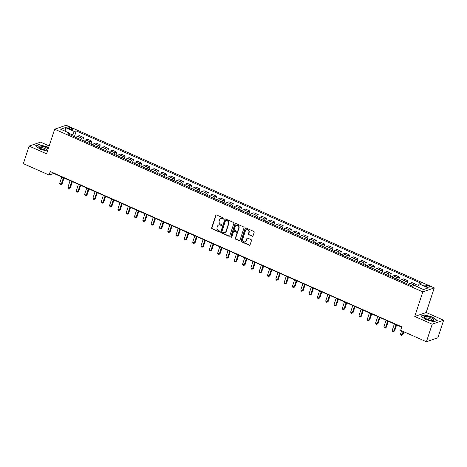 <?xml version="1.0" encoding="UTF-8"?>
<svg xmlns="http://www.w3.org/2000/svg" width="467" height="467" viewBox="0 0 467 467"><rect width="100%" height="100%" fill="white"/><g stroke="black" fill="none" stroke-linecap="round" stroke-linejoin="round"><path stroke-width="0.7" d="M223.862 218.754A0.531 0.479 -109.1 0 0 223.565 218.066L216.63 215.001A0.753 0.683 -109.1 0 0 215.748 215.404L211.668 227.82A0.753 0.683 -109.1 0 0 212.094 228.795L219.029 231.86A0.531 0.479 -109.1 0 0 219.648 231.579A0.531 0.479 -109.1 0 0 219.344 230.896L218.451 230.5A2.417 2.183 -109.1 0 1 217.085 227.371L217.424 226.337A2.417 2.183 -109.1 0 1 220.243 225.053L221.136 225.45A0.531 0.479 -109.1 0 0 221.755 225.17A0.531 0.479 -109.1 0 0 221.457 224.481L220.558 224.084A2.417 2.183 -109.1 0 1 219.192 220.955L219.537 219.922A2.417 2.183 -109.1 0 1 222.35 218.638L223.249 219.035A0.531 0.479 -109.1 0 0 223.862 218.754M428.181 285.833A2.463 0.677 18.2 0 0 424.853 285.407A2.463 0.677 18.2 0 0 426.202 286.516A2.463 0.677 18.2 0 0 429.529 286.942A2.463 0.677 18.2 0 0 428.181 285.833M252.145 236.267A0.753 0.683 -109.1 0 0 253.026 235.864L254.171 232.379A0.753 0.683 -109.1 0 0 253.744 231.404L246.039 228.001A0.753 0.683 -109.1 0 0 245.157 228.398L241.077 240.814A0.753 0.683 -109.1 0 0 241.503 241.795L249.209 245.198A0.753 0.683 -109.1 0 0 250.09 244.796L251.474 240.587A0.753 0.683 -109.1 0 0 251.048 239.612L247.749 238.152A0.753 0.683 -109.1 0 0 246.868 238.555L246.185 240.639A2.02 1.827 -109.1 0 1 243.149 241.217A2.02 1.827 -109.1 0 1 242.688 239.098L245.379 230.926A2.02 1.827 -109.1 0 1 248.409 230.348A2.02 1.827 -109.1 0 1 248.87 232.467L248.421 233.833A0.753 0.683 -109.1 0 0 248.847 234.808L252.454 236.156A0.753 0.683 -109.1 0 0 252.764 236.214M414.743 316.474L432.203 324.186L426.424 341.751L437.877 337.787L443.65 320.222L426.19 312.505L434.275 287.917L422.828 291.881L414.743 316.474L426.19 312.505M49.175 145.926L40.576 142.126L29.123 146.089L46.583 153.806L54.668 129.213L422.828 291.881M29.123 146.089L23.35 163.654L49.123 175.043L53.763 173.438L401.702 327.169M426.424 341.751L400.651 330.362L401.807 326.853L50.278 171.529L49.123 175.043M233.868 223.407A0.753 0.683 -109.1 0 0 233.442 222.432L225.736 219.029A0.753 0.683 -109.1 0 0 224.855 219.432L220.774 231.842A0.753 0.683 -109.1 0 0 221.2 232.823L228.906 236.226A0.753 0.683 -109.1 0 0 229.782 235.823L233.868 223.407M235.888 223.512L243.593 226.915A0.753 0.683 -109.1 0 1 244.019 227.896L239.939 240.307A0.753 0.683 -109.1 0 1 239.057 240.709L235.759 239.256A0.753 0.683 -109.1 0 1 235.333 238.275L236.991 233.243A0.753 0.683 -109.1 0 0 236.565 232.262L234.376 231.299A0.753 0.683 -109.1 0 0 233.494 231.696L231.772 236.938A0.531 0.479 -109.1 0 1 230.978 237.09A0.531 0.479 -109.1 0 1 230.856 236.535L235.006 223.915A0.753 0.683 -109.1 0 1 235.888 223.512M67.984 128.221L69.449 128.869A2.382 0.654 18.2 0 0 72.671 129.277A2.382 0.654 18.2 0 0 71.369 128.203L69.904 127.555A2.382 0.654 18.2 0 0 66.682 127.141A2.382 0.654 18.2 0 0 67.984 128.221M434.275 287.917L66.121 125.249L54.668 129.213M69.857 134.765L69.653 133.2L67.779 133.848L412.659 286.23L414.527 285.582L423.505 289.546L428.274 287.894L419.296 283.93L421.164 283.282L76.29 130.9L74.416 131.548L71.959 135.693M69.653 133.2L60.675 129.231L65.438 127.579L74.416 131.548M432.203 324.186L443.65 320.222M72.257 134.788L69.711 133.667M53.868 173.117L53.763 173.438M74.364 136.755L76.29 130.9M82.677 140.433L83.634 137.526L79.308 135.617L77.44 136.265A3.076 1.004 113.8 0 0 76.179 137.561M90.995 144.105L91.946 141.197L87.627 139.289L85.753 139.937A3.076 1.004 113.8 0 0 84.498 141.232M99.308 147.776L100.265 144.875L95.939 142.96L94.065 143.608A3.076 1.004 113.8 0 0 92.81 144.91M107.62 151.454L108.578 148.547L104.252 146.638L102.384 147.286A3.076 1.004 113.8 0 0 101.123 148.582M115.933 155.126L116.89 152.219L112.565 150.31L110.697 150.958A3.076 1.004 113.8 0 0 109.441 152.254M124.251 158.798L125.203 155.89L120.883 153.982L119.009 154.63A3.076 1.004 113.8 0 0 117.754 155.925M132.564 162.469L133.521 159.568L129.196 157.653L127.322 158.307A3.076 1.004 113.8 0 0 126.067 159.603M140.876 166.147L141.834 163.24L137.508 161.331L135.64 161.979A3.076 1.004 113.8 0 0 134.379 163.275M149.195 169.819L150.146 166.912L145.827 165.003L143.953 165.651A3.076 1.004 113.8 0 0 142.698 166.947M157.507 173.49L158.465 170.589L154.139 168.675L152.265 169.323A3.076 1.004 113.8 0 0 151.01 170.624M165.82 177.168L166.777 174.261L162.452 172.352L160.584 173A3.076 1.004 113.8 0 0 159.323 174.296M174.133 180.84L175.09 177.933L170.764 176.024L168.896 176.672A3.076 1.004 113.8 0 0 167.641 177.968M182.451 184.512L183.403 181.61L179.083 179.696L177.209 180.344A3.076 1.004 113.8 0 0 175.954 181.645M190.764 188.189L191.721 185.282L187.395 183.373L185.522 184.021A3.076 1.004 113.8 0 0 184.267 185.317M199.076 191.861L200.034 188.954L195.708 187.045L193.84 187.693A3.076 1.004 113.8 0 0 192.579 188.989M207.395 195.533L208.346 192.626L204.026 190.717L202.153 191.365A3.076 1.004 113.8 0 0 200.898 192.667M215.707 199.211L216.665 196.303L212.339 194.395L210.465 195.043A3.076 1.004 113.8 0 0 209.21 196.338M224.02 202.882L224.977 199.975L220.652 198.066L218.784 198.714A3.076 1.004 113.8 0 0 217.523 200.01M232.333 206.554L233.29 203.647L228.964 201.738L227.096 202.386A3.076 1.004 113.8 0 0 225.841 203.682M240.651 210.226L241.602 207.325L237.283 205.41L235.409 206.064A3.076 1.004 113.8 0 0 234.154 207.36M248.964 213.904L249.921 210.996L245.595 209.088L243.721 209.736A3.076 1.004 113.8 0 0 242.466 211.031M257.276 217.575L258.233 214.668L253.908 212.759L252.04 213.407A3.076 1.004 113.8 0 0 250.779 214.703M265.595 221.247L266.546 218.346L262.226 216.431L260.353 217.079A3.076 1.004 113.8 0 0 259.097 218.381M273.907 224.925L274.865 222.018L270.539 220.109L268.665 220.757A3.076 1.004 113.8 0 0 267.41 222.053M282.22 228.597L283.177 225.689L278.852 223.781L276.984 224.429A3.076 1.004 113.8 0 0 275.723 225.724M290.532 232.268L291.49 229.367L287.164 227.452L285.296 228.1A3.076 1.004 113.8 0 0 284.041 229.402M298.851 235.946L299.802 233.039L295.483 231.13L293.609 231.778A3.076 1.004 113.8 0 0 292.354 233.074M307.163 239.618L308.121 236.711L303.795 234.802L301.921 235.45A3.076 1.004 113.8 0 0 300.666 236.746M315.476 243.289L316.433 240.382L312.108 238.474L310.24 239.122A3.076 1.004 113.8 0 0 308.979 240.423M323.794 246.967L324.746 244.06L320.426 242.151L318.552 242.799A3.076 1.004 113.8 0 0 317.297 244.095M332.107 250.639L333.064 247.732L328.739 245.823L326.865 246.471A3.076 1.004 113.8 0 0 325.61 247.767M340.42 254.311L341.377 251.404L337.051 249.495L335.183 250.143A3.076 1.004 113.8 0 0 333.923 251.439M348.732 257.982L349.69 255.081L345.364 253.167L343.496 253.82A3.076 1.004 113.8 0 0 342.241 255.116M357.051 261.66L358.002 258.753L353.682 256.844L351.809 257.492A3.076 1.004 113.8 0 0 350.554 258.788M365.363 265.332L366.321 262.425L361.995 260.516L360.121 261.164A3.076 1.004 113.8 0 0 358.866 262.46M373.676 269.004L374.633 266.102L370.308 264.188L368.44 264.836A3.076 1.004 113.8 0 0 367.179 266.137M381.994 272.681L382.946 269.774L378.626 267.865L376.752 268.513A3.076 1.004 113.8 0 0 375.497 269.809M390.307 276.353L391.264 273.446L386.939 271.537L385.065 272.185A3.076 1.004 113.8 0 0 383.81 273.481M398.62 280.025L399.577 277.124L395.251 275.209L393.383 275.857A3.076 1.004 113.8 0 0 392.122 277.159M406.932 283.702L407.889 280.795L403.564 278.887L401.696 279.535A3.076 1.004 113.8 0 0 400.441 280.83M415.671 286.084L416.202 284.467L411.882 282.558L410.008 283.206A3.076 1.004 113.8 0 0 408.753 284.502M83.634 137.526L81.76 138.174A3.076 1.004 113.8 0 0 80.505 139.47M91.946 141.197L90.078 141.845A3.076 1.004 113.8 0 0 88.818 143.141M100.265 144.875L98.391 145.523A3.076 1.004 113.8 0 0 97.136 146.819M108.578 148.547L106.704 149.195A3.076 1.004 113.8 0 0 105.449 150.491M116.89 152.219L115.016 152.867A3.076 1.004 113.8 0 0 113.761 154.163M125.203 155.89L123.335 156.544A3.076 1.004 113.8 0 0 122.08 157.84M133.521 159.568L131.647 160.216A3.076 1.004 113.8 0 0 130.392 161.512M141.834 163.24L139.96 163.888A3.076 1.004 113.8 0 0 138.705 165.184M150.146 166.912L148.278 167.56A3.076 1.004 113.8 0 0 147.017 168.861M158.465 170.589L156.591 171.237A3.076 1.004 113.8 0 0 155.336 172.533M166.777 174.261L164.904 174.909A3.076 1.004 113.8 0 0 163.648 176.205M175.09 177.933L173.216 178.581A3.076 1.004 113.8 0 0 171.961 179.883M183.403 181.61L181.535 182.258A3.076 1.004 113.8 0 0 180.28 183.554M191.721 185.282L189.847 185.93A3.076 1.004 113.8 0 0 188.592 187.226M200.034 188.954L198.16 189.602A3.076 1.004 113.8 0 0 196.905 190.898M208.346 192.626L206.478 193.28A3.076 1.004 113.8 0 0 205.217 194.576M216.665 196.303L214.791 196.951A3.076 1.004 113.8 0 0 213.536 198.247M224.977 199.975L223.103 200.623A3.076 1.004 113.8 0 0 221.848 201.919M233.29 203.647L231.416 204.301A3.076 1.004 113.8 0 0 230.161 205.597M241.602 207.325L239.734 207.973A3.076 1.004 113.8 0 0 238.479 209.269M249.921 210.996L248.047 211.644A3.076 1.004 113.8 0 0 246.792 212.94M258.233 214.668L256.36 215.316A3.076 1.004 113.8 0 0 255.105 216.618M266.546 218.346L264.678 218.994A3.076 1.004 113.8 0 0 263.417 220.29M274.865 222.018L272.991 222.666A3.076 1.004 113.8 0 0 271.736 223.962M283.177 225.689L281.303 226.337A3.076 1.004 113.8 0 0 280.048 227.639M291.49 229.367L289.616 230.015A3.076 1.004 113.8 0 0 288.361 231.311M299.802 233.039L297.934 233.687A3.076 1.004 113.8 0 0 296.679 234.983M308.121 236.711L306.247 237.359A3.076 1.004 113.8 0 0 304.992 238.655M316.433 240.382L314.56 241.036A3.076 1.004 113.8 0 0 313.304 242.332M324.746 244.06L322.878 244.708A3.076 1.004 113.8 0 0 321.617 246.004M333.064 247.732L331.191 248.38A3.076 1.004 113.8 0 0 329.936 249.676M341.377 251.404L339.503 252.052A3.076 1.004 113.8 0 0 338.248 253.353M349.69 255.081L347.816 255.729A3.076 1.004 113.8 0 0 346.561 257.025M358.002 258.753L356.134 259.401A3.076 1.004 113.8 0 0 354.879 260.697M366.321 262.425L364.447 263.073A3.076 1.004 113.8 0 0 363.192 264.375M374.633 266.102L372.759 266.75A3.076 1.004 113.8 0 0 371.504 268.046M382.946 269.774L381.078 270.422A3.076 1.004 113.8 0 0 379.817 271.718M391.264 273.446L389.39 274.094A3.076 1.004 113.8 0 0 388.135 275.396M399.577 277.124L397.703 277.772A3.076 1.004 113.8 0 0 396.448 279.068M407.889 280.795L406.016 281.443A3.076 1.004 113.8 0 0 404.761 282.739M416.202 284.467L414.334 285.115A3.076 1.004 113.8 0 0 413.371 285.979M417.358 286.831L419.296 283.93M65.882 131.536L65.438 127.579M48.545 147.852L47.109 146.807L38.965 144.572L35.521 145.762L40.215 149.195L47.447 151.185M437.252 320.549L432.559 317.116L424.415 314.875L420.971 316.071L425.665 319.504L433.808 321.74L437.252 320.549M38.866 144.887L38.965 144.572M424.31 315.196L424.415 314.875M223.722 218.965A0.531 0.479 -109.1 0 1 223.559 218.93L222.66 218.533A2.417 2.183 -109.1 0 0 220.99 218.515M218.883 224.931A2.417 2.183 -109.1 0 1 220.552 224.942L221.446 225.339A0.531 0.479 -109.1 0 0 221.615 225.38M216.314 214.948A0.753 0.683 -109.1 0 0 216.058 215.299L211.977 227.709A0.753 0.683 -109.1 0 0 212.403 228.69L219.338 231.755A0.531 0.479 -109.1 0 0 219.508 231.795M225.421 218.97A0.753 0.683 -109.1 0 0 225.164 219.321L221.084 231.737A0.753 0.683 -109.1 0 0 221.51 232.712L229.215 236.115A0.753 0.683 -109.1 0 0 229.525 236.174M226.133 220.313A0.531 0.479 -109.1 0 0 225.52 220.593L221.936 231.486A0.531 0.479 -109.1 0 0 222.234 232.175L223.185 232.589A2.417 2.183 -109.1 0 0 225.999 231.305L228.445 223.856A2.417 2.183 -109.1 0 0 227.085 220.728L226.442 220.202A0.531 0.479 -109.1 0 0 225.97 220.272M224.849 232.607A2.417 2.183 -109.1 0 0 226.308 231.2L225.999 231.305M226.442 220.202L227.394 220.622A2.417 2.183 -109.1 0 1 228.754 223.751L226.308 231.2M234.06 231.241A0.753 0.683 -109.1 0 1 234.685 231.188L236.874 232.157A0.753 0.683 -109.1 0 1 237.3 233.132L235.642 238.17A0.753 0.683 -109.1 0 0 236.068 239.145L239.367 240.604A0.753 0.683 -109.1 0 0 239.676 240.663M235.578 223.459A0.753 0.683 -109.1 0 0 235.315 223.81L231.165 236.43A0.531 0.479 -109.1 0 0 231.632 237.154M238.707 228.019A2.02 1.827 -109.1 0 0 236.296 225.339A2.02 1.827 -109.1 0 0 235.21 226.472L234.265 229.355A0.753 0.683 -109.1 0 0 234.691 230.33L236.88 231.299A0.753 0.683 -109.1 0 0 237.761 230.896L239.016 227.908A2.02 1.827 -109.1 0 0 236.454 225.292M237.499 231.247A0.753 0.683 -109.1 0 0 238.071 230.791L237.761 230.896M239.016 227.908L238.071 230.791M246.617 229.741A2.02 1.827 -109.1 0 1 249.18 232.362L248.73 233.722A0.753 0.683 -109.1 0 0 249.156 234.703L252.454 236.156M245.251 241.713A2.02 1.827 -109.1 0 0 246.494 240.534L246.185 240.639M247.434 238.094A0.753 0.683 -109.1 0 0 247.177 238.444L246.494 240.534M245.73 227.943A0.753 0.683 -109.1 0 0 245.467 228.293L241.386 240.709A0.753 0.683 -109.1 0 0 241.813 241.684L249.518 245.087A0.753 0.683 -109.1 0 0 249.827 245.146M76.209 137.52L74.632 136.878M61.784 176.981L59.653 183.467L61.317 184.202L62.093 183.934L64.049 177.98M62.093 183.934L60.751 184.815L61.317 184.202L63.448 177.717M60.751 184.815L60.085 184.518L59.653 183.467M84.521 141.197L82.945 140.549M70.103 180.653L67.972 187.139L69.63 187.874L70.406 187.606L72.362 181.651M70.406 187.606L69.063 188.487L69.63 187.874L71.766 181.389M69.063 188.487L68.398 188.195L67.972 187.139M92.834 144.869L91.263 144.221M78.415 184.331L76.284 190.81L77.948 191.546L78.719 191.277L80.674 185.329M78.719 191.277L77.382 192.159L77.948 191.546L80.079 185.06M77.382 192.159L76.716 191.867L76.284 190.81M101.152 148.541L99.576 147.899M86.728 188.003L84.597 194.488L86.261 195.224L87.031 194.955L88.993 189.001M87.031 194.955L85.695 195.836L86.261 195.224L88.391 188.738M85.695 195.836L85.029 195.539L84.597 194.488M109.465 152.213L107.889 151.571M95.046 191.674L92.91 198.16L94.573 198.895L95.35 198.627L97.305 192.673M95.35 198.627L94.007 199.508L94.573 198.895L96.704 192.41M94.007 199.508L93.342 199.211L92.91 198.16M48.148 149.061A4.997 1.372 18.2 0 0 42.655 146.445A4.997 1.372 18.2 0 0 38.866 146.836A4.997 1.372 18.2 0 0 39.275 147.426A4.997 1.372 18.2 0 0 43.186 149.446A4.997 1.372 18.2 0 0 47.535 150.146A4.997 1.372 18.2 0 0 47.803 150.094M46.519 150.158A3.421 0.94 18.2 0 0 46.595 150.041A3.421 0.94 18.2 0 0 46.595 149.866A3.421 0.94 18.2 0 0 43.343 147.992A3.421 0.94 18.2 0 0 40.092 147.905A3.421 0.94 18.2 0 0 40.08 148.045M35.784 145.955L39.07 144.817L46.957 146.988L48.463 148.086M427.054 319.148A4.997 1.372 18.2 0 0 432.985 320.45A4.997 1.372 18.2 0 0 431.076 317.753A4.997 1.372 18.2 0 0 425.711 316.416A4.997 1.372 18.2 0 0 424.725 317.735A4.997 1.372 18.2 0 0 427.054 319.148M431.969 320.467A3.421 0.94 18.2 0 0 432.045 320.35A3.421 0.94 18.2 0 0 430.171 318.803A3.421 0.94 18.2 0 0 425.542 318.214A3.421 0.94 18.2 0 0 425.53 318.348M421.234 316.264L424.515 315.126L432.407 317.291L436.954 320.619L433.755 321.728M117.777 155.89L116.207 155.242M103.359 195.346L101.228 201.832L102.892 202.567L103.662 202.299L105.618 196.35M103.662 202.299L102.32 203.18L102.892 202.567L105.022 196.082M102.32 203.18L101.654 202.888L101.228 201.832M126.09 159.562L124.52 158.92M111.671 199.024L109.541 205.509L111.204 206.239L111.975 205.976L113.936 200.022M111.975 205.976L110.638 206.852L111.204 206.239L113.335 199.759M110.638 206.852L109.973 206.56L109.541 205.509M134.408 163.234L132.832 162.592M119.984 202.696L117.853 209.181L119.517 209.917L120.293 209.648L122.249 203.694M120.293 209.648L118.951 210.529L119.517 209.917L121.648 203.431M118.951 210.529L118.285 210.232L117.853 209.181M142.721 166.912L141.145 166.264M128.302 206.367L126.172 212.853L127.83 213.588L128.606 213.32L130.562 207.371M128.606 213.32L127.263 214.201L127.83 213.588L129.966 207.103M127.263 214.201L126.598 213.909L126.172 212.853M151.034 170.583L149.463 169.935M136.615 210.045L134.484 216.53L136.148 217.26L136.919 216.997L138.874 211.043M136.919 216.997L135.582 217.873L136.148 217.26L138.279 210.78M135.582 217.873L134.916 217.581L134.484 216.53M159.352 174.255L157.776 173.613M144.928 213.717L142.797 220.202L144.461 220.938L145.231 220.669L147.193 214.715M145.231 220.669L143.894 221.551L144.461 220.938L146.591 214.452M143.894 221.551L143.229 221.253L142.797 220.202M167.665 177.933L166.089 177.285M153.246 217.388L151.11 223.874L152.773 224.609L153.55 224.341L155.505 218.387M153.55 224.341L152.207 225.222L152.773 224.609L154.904 218.124M152.207 225.222L151.542 224.931L151.11 223.874M175.977 181.605L174.407 180.957M161.559 221.066L159.428 227.546L161.092 228.281L161.862 228.013L163.818 222.064M161.862 228.013L160.52 228.894L161.092 228.281L163.222 221.796M160.52 228.894L159.854 228.602L159.428 227.546M184.29 185.276L182.72 184.634M169.871 224.738L167.741 231.223L169.404 231.959L170.175 231.69L172.136 225.736M170.175 231.69L168.838 232.572L169.404 231.959L171.535 225.473M168.838 232.572L168.173 232.274L167.741 231.223M192.608 188.948L191.032 188.306M178.184 228.41L176.053 234.895L177.717 235.631L178.493 235.362L180.449 229.408M178.493 235.362L177.151 236.244L177.717 235.631L179.848 229.145M177.151 236.244L176.485 235.952L176.053 234.895M200.921 192.626L199.345 191.978M186.502 232.087L184.372 238.567L186.029 239.302L186.806 239.034L188.761 233.086M186.806 239.034L185.463 239.915L186.029 239.302L188.166 232.817M185.463 239.915L184.798 239.624L184.372 238.567M209.234 196.298L207.663 195.655M194.815 235.759L192.684 242.245L194.348 242.98L195.118 242.712L197.074 236.757M195.118 242.712L193.782 243.593L194.348 242.98L196.479 236.495M193.782 243.593L193.116 243.295L192.684 242.245M217.552 199.969L215.976 199.327M203.127 239.431L200.997 245.916L202.66 246.652L203.431 246.383L205.392 240.429M203.431 246.383L202.094 247.265L202.66 246.652L204.791 240.166M202.094 247.265L201.429 246.967L200.997 245.916M225.865 203.647L224.288 202.999M211.446 243.103L209.309 249.588L210.973 250.324L211.749 250.055L213.705 244.107M211.749 250.055L210.407 250.937L210.973 250.324L213.104 243.838M210.407 250.937L209.741 250.645L209.309 249.588M234.177 207.319L232.607 206.677M219.759 246.78L217.628 253.266L219.292 253.995L220.062 253.733L222.018 247.779M220.062 253.733L218.719 254.608L219.292 253.995L221.422 247.516M218.719 254.608L218.054 254.317L217.628 253.266M242.49 210.991L240.919 210.348M228.071 250.452L225.94 256.938L227.604 257.673L228.375 257.405L230.336 251.45M228.375 257.405L227.038 258.286L227.604 257.673L229.735 251.188M227.038 258.286L226.372 257.988L225.94 256.938M250.808 214.668L249.232 214.02M236.384 254.124L234.253 260.609L235.917 261.345L236.693 261.076L238.649 255.128M236.693 261.076L235.35 261.958L235.917 261.345L238.047 254.859M235.35 261.958L234.685 261.666L234.253 260.609M259.121 218.34L257.545 217.692M244.702 257.802L242.571 264.287L244.229 265.017L245.006 264.754L246.961 258.8M245.006 264.754L243.663 265.63L244.229 265.017L246.366 258.537M243.663 265.63L242.998 265.338L242.571 264.287M267.433 222.012L265.863 221.37M253.015 261.473L250.884 267.959L252.548 268.694L253.318 268.426L255.274 262.472M253.318 268.426L251.982 269.307L252.548 268.694L254.678 262.209M251.982 269.307L251.316 269.01L250.884 267.959M275.752 225.689L274.176 225.041M261.327 265.145L259.197 271.631L260.86 272.366L261.631 272.098L263.592 266.143M261.631 272.098L260.294 272.979L260.86 272.366L262.991 265.881M260.294 272.979L259.629 272.687L259.197 271.631M284.064 229.361L282.488 228.713M269.646 268.823L267.509 275.302L269.173 276.038L269.949 275.769L271.905 269.821M269.949 275.769L268.607 276.651L269.173 276.038L271.304 269.552M268.607 276.651L267.941 276.359L267.509 275.302M292.377 233.033L290.807 232.391M277.958 272.495L275.828 278.98L277.491 279.715L278.262 279.447L280.218 273.493M278.262 279.447L276.919 280.328L277.491 279.715L279.622 273.23M276.919 280.328L276.254 280.031L275.828 278.98M300.69 236.705L299.119 236.063M286.271 276.166L284.14 282.652L285.804 283.387L286.575 283.119L288.536 277.164M286.575 283.119L285.238 284L285.804 283.387L287.935 276.902M285.238 284L284.572 283.708L284.14 282.652M309.008 240.382L307.432 239.734M294.584 279.844L292.453 286.324L294.117 287.059L294.893 286.791L296.849 280.842M294.893 286.791L293.55 287.672L294.117 287.059L296.247 280.574M293.55 287.672L292.885 287.38L292.453 286.324M317.321 244.054L315.745 243.412M302.902 283.516L300.771 290.001L302.429 290.737L303.206 290.468L305.161 284.514M303.206 290.468L301.863 291.344L302.429 290.737L304.566 284.251M301.863 291.344L301.197 291.052L300.771 290.001M325.633 247.726L324.063 247.084M311.215 287.187L309.084 293.673L310.748 294.408L311.518 294.14L313.474 288.186M311.518 294.14L310.181 295.021L310.748 294.408L312.878 287.923M310.181 295.021L309.516 294.724L309.084 293.673M333.952 251.404L332.376 250.756M319.527 290.859L317.397 297.345L319.06 298.08L319.831 297.812L321.792 291.863M319.831 297.812L318.494 298.693L319.06 298.08L321.191 291.595M318.494 298.693L317.829 298.401L317.397 297.345M342.264 255.075L340.688 254.433M327.846 294.537L325.709 301.022L327.373 301.752L328.149 301.489L330.105 295.535M328.149 301.489L326.807 302.365L327.373 301.752L329.504 295.272M326.807 302.365L326.141 302.073L325.709 301.022M350.577 258.747L349.007 258.105M336.158 298.209L334.028 304.694L335.691 305.43L336.462 305.161L338.417 299.207M336.462 305.161L335.119 306.043L335.691 305.43L337.822 298.944M335.119 306.043L334.454 305.745L334.028 304.694M358.889 262.425L357.319 261.777M344.471 301.88L342.34 308.366L344.004 309.101L344.774 308.833L346.736 302.885M344.774 308.833L343.438 309.714L344.004 309.101L346.135 302.616M343.438 309.714L342.772 309.423L342.34 308.366M367.208 266.097L365.632 265.449M352.783 305.558L350.653 312.044L352.316 312.773L353.093 312.505L355.048 306.556M353.093 312.505L351.75 313.386L352.316 312.773L354.447 306.294M351.75 313.386L351.085 313.094L350.653 312.044M375.521 269.768L373.944 269.126M361.102 309.23L358.971 315.715L360.629 316.451L361.405 316.182L363.361 310.228M361.405 316.182L360.063 317.064L360.629 316.451L362.766 309.965M360.063 317.064L359.397 316.766L358.971 315.715M383.833 273.446L382.263 272.798M369.415 312.902L367.284 319.387L368.948 320.123L369.718 319.854L371.674 313.9M369.718 319.854L368.381 320.736L368.948 320.123L371.078 313.637M368.381 320.736L367.716 320.444L367.284 319.387M392.152 277.118L390.575 276.47M377.727 316.579L375.596 323.059L377.26 323.794L378.031 323.526L379.992 317.578M378.031 323.526L376.694 324.407L377.26 323.794L379.391 317.309M376.694 324.407L376.028 324.116L375.596 323.059M400.464 280.79L398.888 280.147M386.046 320.251L383.909 326.737L385.573 327.472L386.349 327.204L388.305 321.249M386.349 327.204L385.006 328.085L385.573 327.472L387.703 320.987M385.006 328.085L384.341 327.787L383.909 326.737M408.777 284.461L407.206 283.819M394.358 323.923L392.227 330.408L393.891 331.144L394.662 330.875L396.617 324.921M394.662 330.875L393.319 331.757L393.891 331.144L396.022 324.658M393.319 331.757L392.654 331.465L392.227 330.408M401.62 330.794L400.54 334.08L402.204 334.816L402.974 334.547L403.885 331.792M402.974 334.547L401.638 335.429L403.284 331.529M401.638 335.429L400.972 335.137L400.54 334.08M81.76 138.174L77.44 136.265M90.078 141.845L85.753 139.937M98.391 145.523L94.065 143.608M106.704 149.195L102.384 147.286M115.016 152.867L110.697 150.958M123.335 156.544L119.009 154.63M131.647 160.216L127.322 158.307M139.96 163.888L135.64 161.979M148.278 167.56L143.953 165.651M156.591 171.237L152.265 169.323M164.904 174.909L160.584 173M173.216 178.581L168.896 176.672M181.535 182.258L177.209 180.344M189.847 185.93L185.522 184.021M198.16 189.602L193.84 187.693M206.478 193.28L202.153 191.365M214.791 196.951L210.465 195.043M223.103 200.623L218.784 198.714M231.416 204.301L227.096 202.386M239.734 207.973L235.409 206.064M248.047 211.644L243.721 209.736M256.36 215.316L252.04 213.407M264.678 218.994L260.353 217.079M272.991 222.666L268.665 220.757M281.303 226.337L276.984 224.429M289.616 230.015L285.296 228.1M297.934 233.687L293.609 231.778M306.247 237.359L301.921 235.45M314.56 241.036L310.24 239.122M322.878 244.708L318.552 242.799M331.191 248.38L326.865 246.471M339.503 252.052L335.183 250.143M347.816 255.729L343.496 253.82M356.134 259.401L351.809 257.492M364.447 263.073L360.121 261.164M372.759 266.75L368.44 264.836M381.078 270.422L376.752 268.513M389.39 274.094L385.065 272.185M397.703 277.772L393.383 275.857M406.016 281.443L401.696 279.535M414.334 285.115L410.008 283.206M69.472 128.874L69.904 127.555M70.984 129.371L71.369 128.203M222.66 218.533L222.35 218.638M221.446 225.339L221.136 225.45M220.552 224.942L220.243 225.053M219.338 231.755L219.029 231.86M212.403 228.69L212.094 228.795M211.977 227.709L211.668 227.82M216.058 215.299L215.748 215.404M223.559 218.93L223.249 219.035M229.215 236.115L228.906 236.226M221.51 232.712L221.2 232.823M221.084 231.737L220.774 231.842M225.164 219.321L224.855 219.432M228.754 223.751L228.445 223.856M227.394 220.622L227.085 220.728M239.367 240.604L239.057 240.709M236.068 239.145L235.759 239.256M235.642 238.17L235.333 238.275M237.3 233.132L236.991 233.243M236.874 232.157L236.565 232.262M234.685 231.188L234.376 231.299M231.165 236.43L230.856 236.535M235.315 223.81L235.006 223.915M249.156 234.703L248.847 234.808M248.73 233.722L248.421 233.833M249.18 232.362L248.87 232.467M247.177 238.444L246.868 238.555M249.518 245.087L249.209 245.198M241.813 241.684L241.503 241.795M241.386 240.709L241.077 240.814M245.467 228.293L245.157 228.398M221.142 218.457L220.833 218.562M219.035 224.866L218.725 224.977M226.116 220.185L225.806 220.296M225.006 232.56L224.697 232.665M234.212 231.165L233.903 231.27M236.606 225.228L236.296 225.339M237.662 231.212L237.353 231.323M246.774 229.682L246.465 229.787M245.408 241.672L245.099 241.778"/></g></svg>
